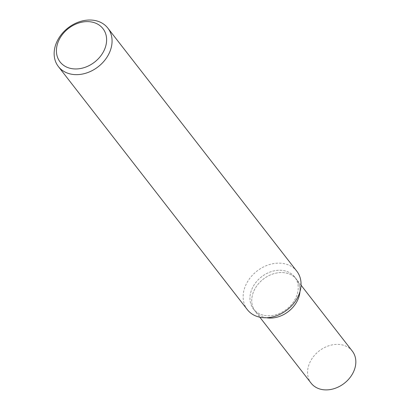 <?xml version="1.0" encoding="UTF-8"?>
<svg xmlns="http://www.w3.org/2000/svg" width="410" height="410" viewBox="0 0 410 410"><rect width="100%" height="100%" fill="white"/><g stroke="black" fill="none" stroke-linecap="round" stroke-linejoin="round"><path stroke-width="0.31" stroke-dasharray="2.05 1.54" d="M247.368 309.678A31.319 24.579 142.1 0 1 250.356 277.626A31.319 24.579 142.1 0 1 283.93 263.625A31.319 24.579 142.1 0 1 296.825 271.236M264.219 315.372A26.102 20.485 -37.9 0 0 296.112 297.265A26.102 20.485 -37.9 0 0 283.945 270.651A26.102 20.485 -37.9 0 0 252.047 288.758A26.102 20.485 -37.9 0 0 264.219 315.372A26.102 20.485 -37.9 0 0 292.197 303.707A26.102 20.485 -37.9 0 0 294.688 276.991A26.102 20.485 -37.9 0 0 283.945 270.651A26.102 20.485 -37.9 0 0 255.963 282.316A26.102 20.485 -37.9 0 0 253.472 309.032A26.102 20.485 -37.9 0 0 264.219 315.372M266.008 317.673A26.102 20.485 -37.9 0 0 266.454 317.755A26.102 20.485 -37.9 0 1 266.008 317.673A26.102 20.485 -37.9 0 1 255.261 311.328A26.102 20.485 -37.9 0 0 266.008 317.673M294.688 276.991L296.476 279.292A26.102 20.485 -37.9 0 1 299.941 291.725A26.102 20.485 -37.9 0 0 296.476 279.292A26.102 20.485 -37.9 0 0 285.729 272.947A26.102 20.485 -37.9 0 0 257.752 284.617A26.102 20.485 -37.9 0 0 255.261 311.328L259.827 317.202M301.042 285.165L296.476 279.292A26.102 20.485 -37.9 0 0 285.729 272.947A26.102 20.485 -37.9 0 0 257.752 284.617A26.102 20.485 -37.9 0 0 255.261 311.328L253.472 309.032M352.308 351.119A26.102 20.485 -37.9 0 0 341.566 344.779A26.102 20.485 -37.9 0 0 313.588 356.444A26.102 20.485 -37.9 0 0 311.098 383.155"/><path stroke-width="0.61" d="M94.941 20.5A31.319 24.579 -37.9 0 0 61.367 34.501A31.319 24.579 -37.9 0 0 58.379 66.553A31.319 24.579 -37.9 0 0 71.273 74.169A31.319 24.579 -37.9 0 0 104.847 60.167A31.319 24.579 -37.9 0 0 107.835 28.111A31.319 24.579 -37.9 0 0 94.941 20.5M71.263 68.547A27.147 21.305 142.1 0 1 58.604 40.867A27.147 21.305 142.1 0 1 91.773 22.032A27.147 21.305 142.1 0 1 104.432 49.712A27.147 21.305 142.1 0 1 71.263 68.547M107.835 28.111L296.825 271.236A31.319 24.579 142.1 0 1 293.837 303.292A31.319 24.579 142.1 0 1 260.263 317.289A31.319 24.579 142.1 0 1 247.368 309.678L58.379 66.553M266.454 317.755A26.102 20.485 -37.9 0 0 299.941 291.725A26.102 20.485 -37.9 0 1 266.454 317.755M259.827 317.202L311.098 383.155A26.102 20.485 -37.9 0 0 321.84 389.5A26.102 20.485 -37.9 0 0 349.817 377.835A26.102 20.485 -37.9 0 0 352.308 351.119L301.042 285.165"/></g></svg>
